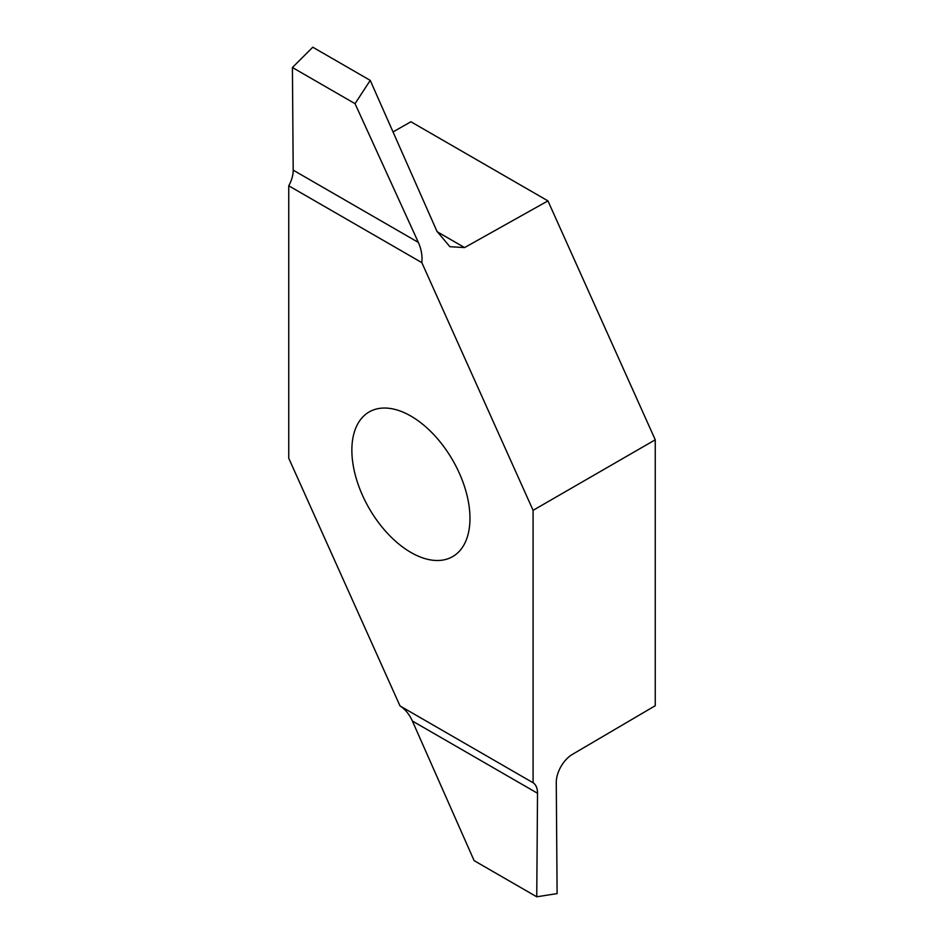 <?xml version="1.0" encoding="UTF-8"?>
<svg xmlns="http://www.w3.org/2000/svg" width="944" height="944" viewBox="0 0 944 944"><rect width="100%" height="100%" fill="white"/><g stroke="black" fill="none" stroke-linecap="round" stroke-linejoin="round"><path stroke-width="1.42" d="M410.911 552.452A83.509 48.215 -120 0 0 452.672 556.594A83.509 48.215 -120 0 0 452.672 460.165A83.509 48.215 -120 0 0 369.163 411.95A83.509 48.215 -120 0 0 356.36 478.868A83.509 48.215 -120 0 0 410.911 552.452M533.089 510.326L421.826 262.621L288.746 185.791L288.746 458.218L400.008 705.923L533.089 782.753L533.089 510.326L655.254 439.798L655.254 705.711L572.418 754.374A23.034 13.299 120 0 0 556.264 782.67L557.113 893.602L536.747 896.8L537.525 793.267A23.034 13.299 120 0 0 533.089 782.753M421.826 262.621C422.523 255.93 421.354 249.192 418.345 242.407L355.05 103.675L370.225 80.37L436.942 231.28L449.887 246.703L464.601 247.576L547.945 200.883L655.254 439.798M547.945 200.883L410.911 121.764L393.023 131.924M370.225 80.37L312.771 47.2L292.416 67.508L293.195 170.144A23.034 13.299 -60 0 1 288.746 185.791M400.008 705.923C405.188 709.227 409.307 714.254 412.375 721.015L474.112 860.633L536.747 896.8M292.416 67.508L355.05 103.675M412.375 721.015L537.525 793.267M418.345 242.407L293.195 170.144M464.601 247.576L437.143 231.728"/></g></svg>
